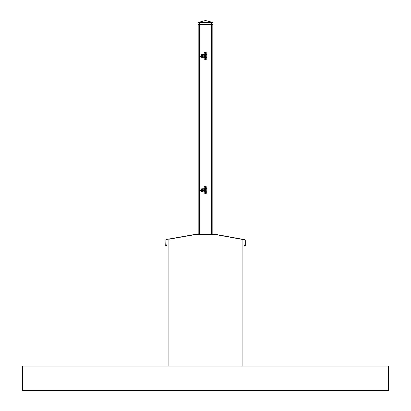 <?xml version="1.0" encoding="UTF-8"?>
<svg xmlns="http://www.w3.org/2000/svg" width="411" height="411" viewBox="0 0 411 411"><rect width="100%" height="100%" fill="white"/><g stroke="black" fill="none" stroke-linecap="round" stroke-linejoin="round"><path stroke-width="0.62" d="M212.698 22.374L213.062 22.846L212.636 22.775L212.415 22.302L212.698 22.374L213.062 22.846L212.698 22.374L205.377 20.55L198.302 22.374L197.938 22.846L198.585 22.302L198.364 22.775L199.402 22.846L212.636 22.775L212.292 22.302L212.698 22.374L205.377 20.55M197.938 22.846L198.585 22.302L197.938 22.846L197.938 24.424L199.402 24.424L199.402 22.374L198.708 22.302L205.5 20.55L212.292 22.302L211.598 22.374L211.598 24.424L213.062 24.424L213.062 22.846M204.036 191.845L204.036 194.018L205.5 194.018L205.5 193.283L204.77 193.283L204.77 194.018M204.036 188.865L204.036 186.697L204.77 186.697L204.77 193.283M206.23 54.755L206.23 52.485L204.77 52.485L204.77 59.806L205.5 59.806L205.5 59.071L204.77 59.071M206.23 57.535L206.23 59.806L205.5 59.806M206.23 188.968L206.23 186.697L204.77 186.697M206.23 191.742L206.23 194.018L205.5 194.018M204.036 57.632L204.036 59.806L204.77 59.806M204.036 54.658L204.036 52.485L204.77 52.485M212.821 234.085L212.821 24.424M198.179 234.085L198.179 24.424M204.77 53.219L205.5 53.219L205.5 52.485M205.5 53.219L205.5 59.071M204.77 187.426L205.5 187.426L205.5 186.697M205.5 187.426L205.5 193.283M198.302 22.374L198.585 22.302M212.415 22.302L205.623 20.55M211.598 24.424L199.402 24.424M203.892 55.351L203.892 57.73L203.748 54.56L203.892 55.351L203.892 54.658L204.38 54.678M202.33 54.56L202.469 57.73L202.33 54.56L201.719 54.56L201.719 57.73L202.33 57.73M203.748 57.73L202.469 57.73M203.748 56.148L202.469 56.148M203.748 54.56L202.469 54.56M204.38 54.658L203.964 54.658M203.892 57.632L204.38 57.853L204.38 54.437L204.77 54.437M205.911 57.211L206.769 58.074L206.769 54.216L205.911 55.079L205.911 57.211L205.664 55.172L205.695 57.119M206.769 58.074L206.769 54.216M205.361 57.119L205.515 55.321L205.664 57.119M205.361 55.172L205.664 55.172M203.892 189.563L203.892 191.942L203.748 188.767L203.892 189.563L203.892 188.865L204.38 188.87L203.892 188.865M202.33 188.767L202.469 191.942L202.33 188.767L201.719 188.767L201.719 191.942L202.33 191.942M203.748 191.942L202.469 191.942M203.748 190.355L202.469 190.355M203.748 188.767L202.469 188.767M203.892 188.88L204.38 188.89M204.77 192.065L203.892 191.845L203.892 191.146M204.38 192.065L204.38 188.649L204.77 188.649M205.911 191.418L206.769 192.281L206.769 188.428L205.911 189.291L205.911 191.418L205.664 189.379L205.695 191.331M206.769 192.281L206.769 188.428M205.361 191.331L205.515 189.533L205.664 191.331M205.361 189.379L205.664 189.379M242.105 366.047L242.105 239.228L214.039 234.28L196.961 234.28L168.895 239.228L168.895 366.047M22.487 390.45L388.513 390.45L388.513 366.047L22.487 366.047L22.487 390.45M244.524 245.824L243.821 243.898L244.524 245.824L245.28 245.691L245.28 239.921L244.956 239.536L245.084 239.921L214.039 234.28L196.926 234.09L166.044 239.536L165.72 239.921L166.044 239.536L196.961 234.28M245.28 245.691L244.709 245.757L245.084 245.691L245.084 239.921M165.916 239.921L165.72 245.691L166.476 245.824L167.179 243.898L166.291 245.757L165.916 245.691L166.075 239.726M166.476 245.824L165.72 245.691M244.925 239.726L214.074 234.09L196.926 234.09M211.357 234.085L211.357 24.424M199.643 234.085L199.643 24.424M211.598 22.374L199.402 22.374M201.596 56.256L201.719 55.023M201.719 57.268L200.476 56.148L201.596 56.148M201.596 190.468L201.719 189.235M201.719 191.48L200.476 190.355L201.596 190.355M201.596 55.023L200.476 56.148M204.77 57.853L204.38 57.853M201.596 189.235L200.476 190.355M203.964 188.865L204.38 188.865"/></g></svg>
